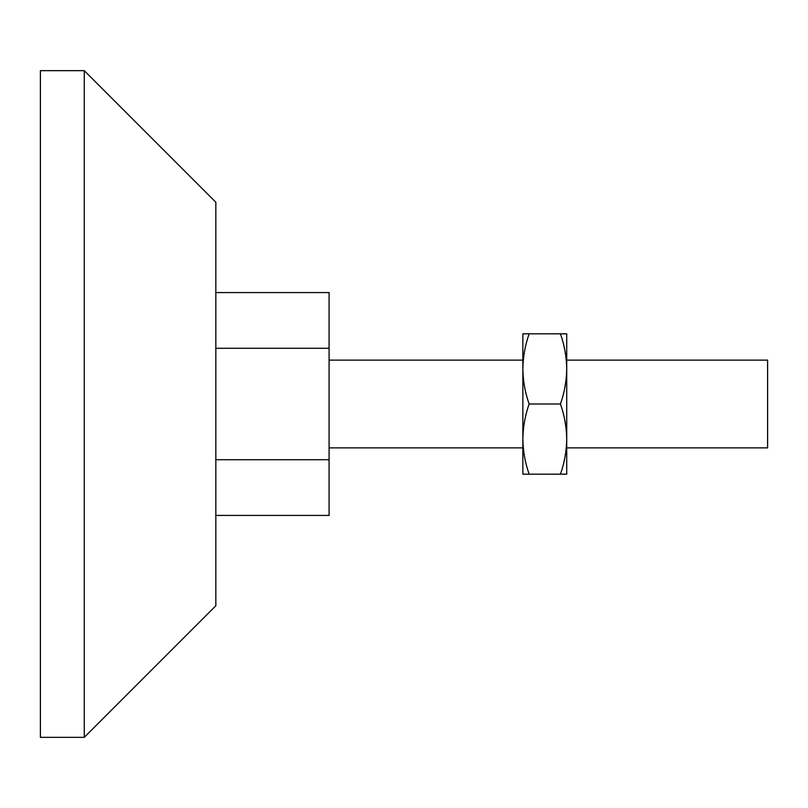 <?xml version="1.0" encoding="UTF-8"?>
<svg xmlns="http://www.w3.org/2000/svg" width="808" height="808" viewBox="0 0 808 808"><rect width="100%" height="100%" fill="white"/><g stroke="black" fill="none" stroke-linecap="round" stroke-linejoin="round"><path stroke-width="1.21" d="M566.721 360.136L767.6 360.136L767.6 447.864L566.721 447.864M215.837 515.423L329.088 515.423L329.088 292.577L215.837 292.577M329.088 348.288L215.837 348.288M329.088 459.712L215.837 459.712M529.129 474.175C525.109 462.721 523.029 451.026 522.857 439.087L522.857 474.175L566.721 474.175L566.721 439.087C566.549 451.056 564.459 462.752 560.449 474.175M560.449 333.825C564.469 345.279 566.56 356.974 566.721 368.913C566.549 380.871 564.459 392.567 560.449 404C564.469 415.453 566.56 427.149 566.721 439.087L566.721 333.825L529.129 333.825C525.119 345.248 523.029 356.944 522.857 368.913L522.857 439.087C523.029 427.129 525.119 415.433 529.129 404C525.109 392.547 523.029 380.851 522.857 368.913L522.857 333.825L529.129 333.825M529.129 404L560.449 404M84.264 737.34L215.837 605.758L215.837 202.242L84.264 70.66L40.4 70.66L40.4 737.34L84.264 737.34L84.264 70.66M329.088 447.864L522.857 447.864M329.088 360.136L522.857 360.136"/></g></svg>
